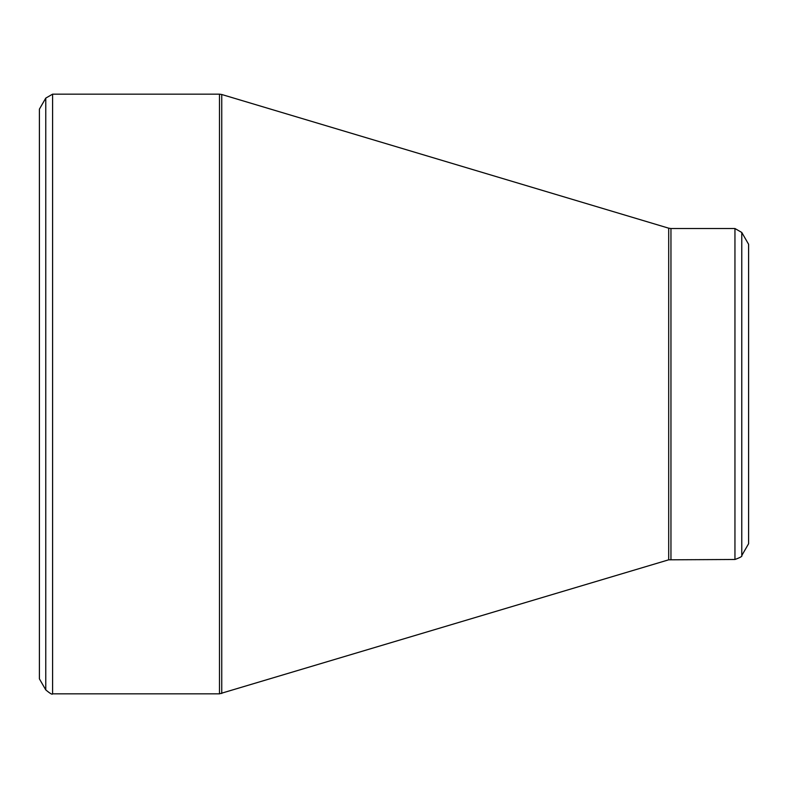 <?xml version="1.0" encoding="UTF-8"?>
<svg xmlns="http://www.w3.org/2000/svg" width="788" height="788" viewBox="0 0 788 788"><rect width="100%" height="100%" fill="white"/><g stroke="black" fill="none" stroke-linecap="round" stroke-linejoin="round"><path stroke-width="1.18" d="M45.773 689.894L39.4 678.862L39.4 109.138L45.773 98.106L52.589 94.166L52.589 693.834C52.422 694.878 50.146 693.568 45.773 689.894L45.773 98.106M734.948 559.48L734.948 228.52L741.774 232.46L748.6 244.28L748.6 543.72L741.774 555.54C742.591 556.21 740.316 557.53 734.948 559.48L668.697 559.815L219.488 693.834L219.488 94.166L52.589 94.166M219.488 94.166L221.743 94.501L221.743 693.499M668.697 559.815L668.697 228.185L221.743 94.501M734.948 228.52L670.952 228.52L670.952 559.48M741.774 232.46L741.774 555.54M219.488 693.834L52.589 693.834M670.952 228.52L668.697 228.185"/></g></svg>
